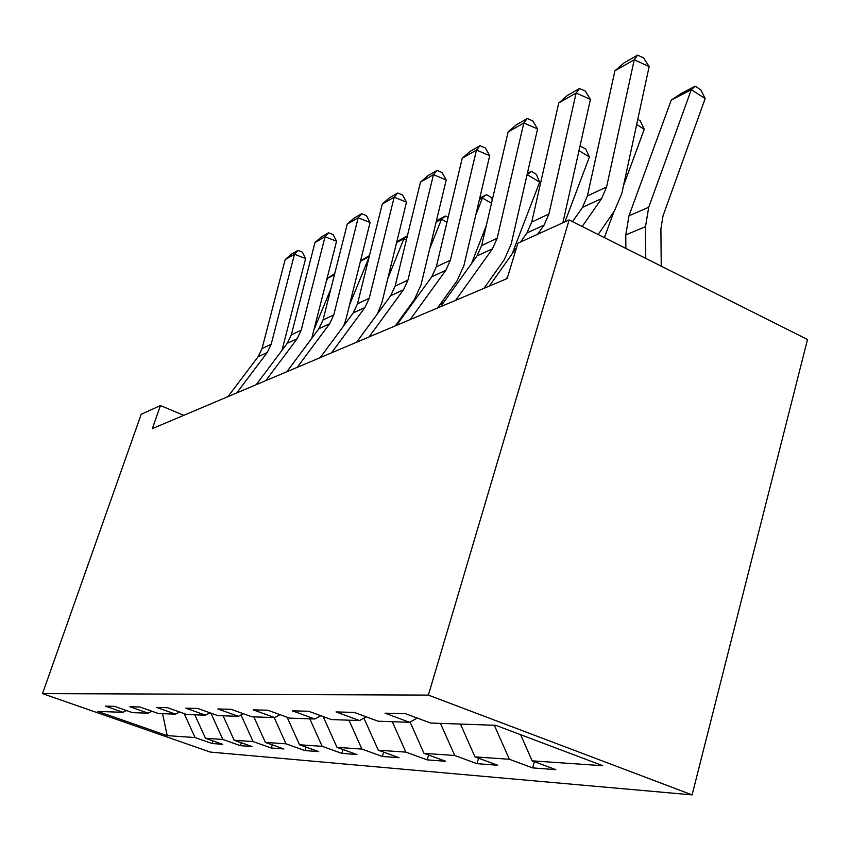 <?xml version="1.0" encoding="UTF-8"?>
<svg xmlns="http://www.w3.org/2000/svg" width="850" height="850" viewBox="0 0 850 850"><rect width="100%" height="100%" fill="white"/><g stroke="black" fill="none" stroke-linecap="round" stroke-linejoin="round"><path stroke-width="1.27" d="M428.379 695.098L569.117 219.948L807.5 339.511L692.102 794.888L210.269 752.069L42.5 693.611L428.379 695.098L692.102 794.888M167.206 735.633L195.054 737.556L212.032 743.495L222.679 744.313L205.477 738.268L222.849 739.468L240.423 745.662L251.982 746.544L234.164 740.254L253.056 741.561L271.277 748.011L283.879 748.967L265.391 742.411L286.025 743.835L304.948 750.571L318.718 751.612L299.529 744.77L322.15 746.332L341.806 753.376L356.947 754.524L336.983 747.352L361.909 749.073L382.362 756.457L399.064 757.732L378.282 750.21L405.864 752.112L427.189 759.868L445.708 761.281L424.033 753.366L454.729 755.491L476.988 763.661L497.643 765.234L475.001 756.893L509.362 759.263L532.642 767.89L555.836 769.664L532.142 760.835L602.831 765.722L495.731 725.305L430.599 723.031L405.503 713.692L385.039 713.182L409.668 722.309L378.123 721.204L354.216 712.396L336.058 711.939L359.529 720.556L331.426 719.578L308.603 711.248L292.379 710.844L314.808 718.994L289.606 718.122L267.782 710.218L253.194 709.856L274.656 717.602L251.929 716.805L231.03 709.293L217.844 708.964L238.414 716.338L217.823 715.615L197.763 708.454L185.799 708.156L205.551 715.19L186.798 714.531L167.514 707.699L156.602 707.423L175.589 714.138L158.451 713.543L139.889 706.998L129.901 706.743L148.187 713.182L132.441 712.64L114.569 706.361L105.379 706.127L123.006 712.311L97.814 711.429L167.206 735.633L162.552 713.692M183.791 415.321L160.438 405.556L152.352 428.623L507.152 278.545L517.862 243.227L569.117 219.948M417.212 718.048L409.668 722.309M509.362 759.263L494.339 725.263M475.001 756.893L460.456 724.072M366.244 716.826L359.529 720.556M454.729 755.491L440.47 723.382M424.033 753.366L410.093 722.064M320.811 715.7L314.808 718.994M405.864 752.112L392.296 721.703M378.282 750.21L363.928 718.112M280.064 714.669L274.656 717.602M361.909 749.073L348.978 720.194M336.983 747.352L323.17 716.571M243.312 713.713L238.414 716.338M322.15 746.332L309.804 718.824M299.529 744.77L287.13 717.23M210.003 712.821L205.551 715.19M286.025 743.835L274.199 717.581M265.391 742.411L253.863 716.869M179.658 712.003L175.589 714.138M253.056 741.561L241.028 714.935M234.164 740.254L223.093 715.796M151.916 711.237L148.187 713.182M222.849 739.468L210.928 713.15M205.477 738.268L194.831 714.818M126.438 710.526L123.006 712.311M195.054 737.556L184.184 713.607M160.438 405.556L141.206 414.29L42.5 693.611M532.142 760.835L520.614 734.697M212.032 743.495L212.883 740.871M240.423 745.662L241.347 742.783M271.277 748.011L272.276 744.855M304.948 750.571L306.032 747.086M341.806 753.376L342.996 749.519M382.362 756.457L383.658 752.154M427.189 759.868L428.602 755.034M476.988 763.661L478.55 758.2M532.642 767.89L534.374 761.674M227.959 396.642L258.134 356.703L262.044 348.543L285.154 259.611L294.461 254.278L297.936 250.399L302.388 252.099L305.618 258.527L281.956 350.402M305.618 258.527L294.461 254.278L271.182 344.261L267.229 352.516L236.768 392.913M285.154 259.611L291.391 254.161L297.936 250.399M330.926 288.724L314.457 328.493M334.454 274.731L327.59 278.29L326.538 280.829M327.59 278.29L334.741 273.583M256.211 384.689L287.3 343.272L291.327 334.815L314.967 242.537L325.029 236.778L328.546 232.804L333.136 234.589L336.558 241.241L311.748 338.321M336.558 241.241L325.029 236.778L301.208 330.172L297.149 338.746L265.763 380.651M314.967 242.537L321.459 236.874L328.546 232.804M286.864 371.726L318.899 328.727L323.043 319.94L347.246 224.06L358.158 217.812L361.686 213.743L366.446 215.624L370.079 222.519L345.929 319.398L343.729 325.805M370.079 222.519L358.158 217.812L333.774 314.904L329.598 323.808L297.234 367.338M347.246 224.06L354.014 218.153L361.686 213.743M369.081 257.199L349.509 305.012M360.485 260.982L369.495 255.51M369.197 256.711L360.411 261.269M406.342 240.093L403.909 238.712L387.77 278.641M396.791 241.772L407.394 235.811M407.341 235.992L403.909 238.712L396.621 242.494M320.206 357.616L353.26 312.917L357.521 303.769L382.288 204L394.166 197.2L397.704 193.035L402.624 195.022L406.502 202.162L381.799 303.025L377.389 313.894M406.502 202.162L394.166 197.2L369.219 298.286L364.916 307.551L331.532 352.824M382.288 204L389.353 197.837L397.704 193.035M356.639 342.21L390.745 295.662L395.133 286.121L420.474 182.134L433.447 174.707L436.996 170.446L442.085 172.55L446.218 179.966L420.962 285.143L414.375 299.614L395.346 325.837M446.218 179.966L433.447 174.707L407.926 280.128L403.495 289.786L369.027 336.972M420.474 182.134L427.869 175.695L436.996 170.446M396.578 325.316L431.811 276.749L436.326 266.804L462.241 158.227L476.467 150.078L480.006 145.711L485.286 147.953L489.717 155.656L463.919 265.54L457.13 280.659L437.495 308.008M489.717 155.656L476.467 150.078L450.383 260.217L445.825 270.311L410.21 319.547M462.241 158.227L470.007 151.47L480.006 145.711M446.941 222.349L441.501 219.215L429.686 248.848M403.442 314.681L402.751 316.806M436.422 220.788L445.549 215.985L448.099 217.462M445.549 215.985L441.501 219.215L436.124 222.009M471.484 263.649L486.243 225.834M491.502 203.267L482.471 197.976L475.788 214.976M442.234 301.41L441.426 305.533M479.729 198.209L486.529 194.671L491.279 197.466L492.288 199.899M486.529 194.671L479.411 199.559M512.093 253.938L539.654 182.113L527.308 174.728L526.724 176.216M485.254 286.514L485.063 287.884M527.361 173.453L531.356 171.371L536.286 174.324L539.654 182.113M531.356 171.371L527.043 174.866M440.587 306.701L476.999 255.956L481.652 245.544L508.119 131.952L523.802 122.984L527.298 118.522L532.78 120.902L537.561 128.934L511.222 243.939L504.241 259.76L483.947 288.362M537.561 128.934L523.802 122.984L497.154 238.276L492.458 248.837L455.653 300.326M508.119 131.952L516.279 124.854L527.298 118.522M564.984 221.818L589.39 156.995L579.009 150.663M580.029 146.072L585.703 148.899L589.39 156.995M580.603 145.775L579.976 146.296M489.303 286.089L516.492 247.722M520.551 242.006L526.957 232.953L531.739 222.052L558.758 102.967L576.119 93.032L579.551 88.474L585.257 91.024L590.421 99.397L562.881 222.774M590.421 99.397L576.119 93.032L548.93 213.988L544.106 225.059L537.625 234.249M506.047 279.013L507.726 276.622M558.758 102.967L567.364 95.487L579.551 88.474M604.371 237.628L613.966 211.576M623.507 185.672L644.268 129.285L636.661 124.536M637.787 119.319L640.241 120.849L644.268 129.285M572.528 221.648L582.473 207.4L587.403 195.946L614.922 70.805L634.249 59.744L637.596 55.112L643.524 57.843L649.134 66.587L621.828 193.449L614.444 210.885L598.156 234.515M649.134 66.587L634.249 59.744L606.581 186.958L601.609 198.592L582.207 226.504M614.922 70.805L624.017 62.911L637.596 55.112M661.236 266.146L660.896 228.852L663 215.942L705.16 98.547L691.305 89.675L648.709 207.262L645.501 226.695L645.756 258.379M671.256 100.077L681.116 93.532L695.194 86.201L691.305 89.675L671.256 100.077L628.979 215.804L625.781 234.919L625.866 248.413M695.194 86.201L700.719 89.749L705.16 98.547M258.134 356.703L267.229 352.516M262.044 348.543L271.182 344.261M287.3 343.272L297.149 338.746M291.327 334.815L301.208 330.172M318.899 328.727L329.598 323.808M323.043 319.94L333.774 314.904M353.26 312.917L364.916 307.551M357.521 303.769L369.219 298.286M390.745 295.662L403.495 289.786M395.133 286.121L407.926 280.128M431.811 276.749L445.825 270.311M436.326 266.804L450.383 260.217M476.999 255.956L492.458 248.837M481.652 245.544L497.154 238.276M526.957 232.953L544.106 225.059M531.739 222.052L548.93 213.988M582.473 207.4L601.609 198.592M587.403 195.946L606.581 186.958M648.709 207.262L628.979 215.804M645.501 226.695L625.781 234.919"/></g></svg>
